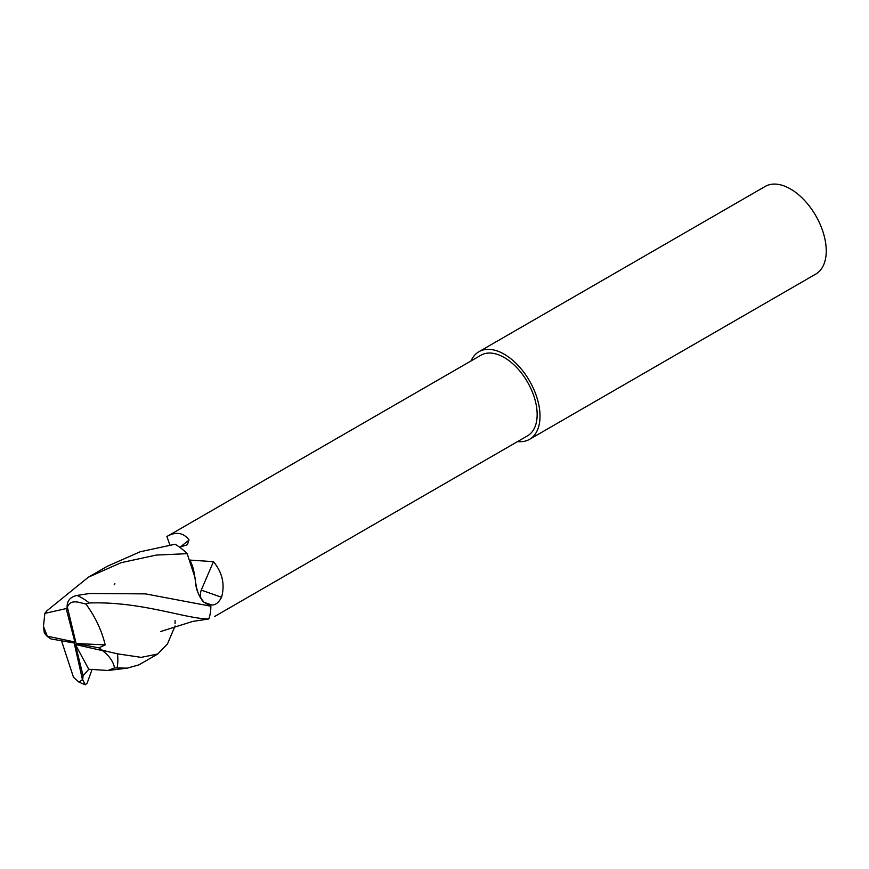 <?xml version="1.0" encoding="UTF-8"?>
<svg xmlns="http://www.w3.org/2000/svg" width="869" height="869" viewBox="0 0 869 869"><rect width="100%" height="100%" fill="white"/><g stroke="black" fill="none" stroke-linecap="round" stroke-linejoin="round"><path stroke-width="1.3" d="M67.228 608.343L44.862 613.373L47.024 610.69L88.388 577.19L121.247 562.645L156.344 555.063L187.183 553.672L195.427 578.863C195.243 587.792 198.186 595.634 204.237 602.402L210.863 606.214A50.598 29.209 60 0 1 208.756 618.978L192.69 621.433L160.504 631.567M187.183 553.672A50.598 29.209 60 0 0 175.082 544.244L140.105 551.782L107.148 566.36L88.388 577.19M61.525 640.79L73.474 677.266L79.014 682.176L82.446 679.634L74.191 643.017L50.913 638.911L47.361 636.499A40.474 23.365 60 0 1 47.295 636.162L74.875 641.995L66.794 610.94L67.109 607.094A40.474 23.365 60 0 1 67.369 607.159L76.103 643.505L98.957 647.85L105.192 644.896L76.103 643.505M105.192 644.896C101.706 630.383 95.264 616.762 85.89 604.009L77.765 602.098C72.279 601.196 68.814 602.88 67.369 607.159M210.863 606.214L145.514 593.885L89.811 593.484L76.972 595.439C70.259 596.949 66.967 600.827 67.109 607.094M92.136 669.26L87.15 683.099L85.314 684.794L82.696 679.699L83.076 675.821L88.757 669.26L75.418 644.516L83.076 675.821M114.176 584.794L114.893 583.729M88.757 669.26L108.082 670.488L114.502 667.913C113.415 661.754 109.418 655.997 102.52 650.631L75.418 644.516M175.082 625.962L167.467 643.929L157.745 653.999L141.213 657.366L117.478 653.836L102.444 650.305L98.957 647.85M114.502 667.913L127.232 668.152L138.986 664.828L157.745 653.999M85.89 604.009L89.29 602.977C141.104 601.163 185.325 618.837 208.756 618.978M44.862 613.373L43.45 626.375L47.295 636.162M43.45 626.375L44.352 633.143L47.361 636.499M471.052 360.939A50.598 29.209 60 0 1 478.938 351.706A50.598 29.209 60 0 1 504.237 354.215A50.598 29.209 60 0 1 537.292 398.795A50.598 29.209 60 0 1 529.536 439.345A50.598 29.209 60 0 1 517.598 441.561M478.938 351.706L765.165 186.455A50.598 29.209 60 0 1 790.464 188.964A50.598 29.209 60 0 1 823.519 233.555A50.598 29.209 60 0 1 815.763 274.093L529.536 439.345M214.393 616.653L214.969 616.317M168.651 535.521L480.959 355.215A46.546 26.874 60 0 1 504.237 357.517A46.546 26.874 60 0 1 534.652 398.534A46.546 26.874 60 0 1 527.516 435.836L214.915 616.317M181.121 546.786L187.498 544.7L188.834 539.616C182.99 532.48 175.679 531.437 166.881 536.51L169.889 544.939M211.678 604.976L204.237 602.402C192.505 590.963 197.763 574.148 189.8 560.071L213.47 561.667L201.26 590.094C199.49 595.45 200.478 599.556 204.237 602.402L208.028 604.585L211.678 604.976C215.458 605.204 218.749 602.641 221.541 597.264C225.114 584.479 222.421 572.606 213.47 561.667M175.082 620.618L175.082 623.605M167.815 535.967L166.881 536.51M76.972 595.439A50.598 29.209 60 0 1 82.055 597.959A50.598 29.209 60 0 1 89.29 602.977M117.478 653.836A50.598 29.209 60 0 1 117.098 667.848M180.47 546.862L189.084 539.997M201.26 590.094L221.541 597.264M79.014 682.176L85.314 684.794M108.082 670.488L127.232 668.152"/></g></svg>
